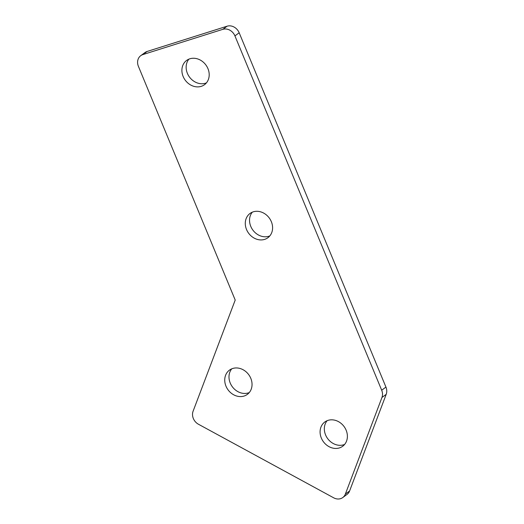 <?xml version="1.0" encoding="UTF-8"?>
<svg xmlns="http://www.w3.org/2000/svg" width="524" height="524" viewBox="0 0 524 524"><rect width="100%" height="100%" fill="white"/><g stroke="black" fill="none" stroke-linecap="round" stroke-linejoin="round"><path stroke-width="0.79" d="M235.211 300.049L138.421 66.384A10.048 8.548 53.6 0 1 140.733 55.682A10.048 8.548 53.6 0 1 142.888 54.588L222.851 29.331A10.048 8.548 53.6 0 1 234.929 35.901L381.688 390.216A10.048 8.548 53.6 0 1 381.957 397.474L345.349 494.106A10.048 8.548 53.6 0 1 342.768 497.551A10.048 8.548 53.6 0 1 333.65 497.8L198.458 424.25A10.048 8.548 53.6 0 1 193.081 411.261L235.211 300.049M342.768 497.551L347.019 494.414A10.048 8.548 53.6 0 0 349.6 490.975L386.201 394.343A10.048 8.548 53.6 0 0 385.939 387.085L239.173 32.77A10.048 8.548 53.6 0 0 227.102 26.2L147.139 51.457L142.888 54.588M140.733 55.682L144.984 52.551A10.048 8.548 53.6 0 1 147.139 51.457M206.423 82.877A15.072 12.825 53.6 0 1 205.506 83.211A15.072 12.825 53.6 0 1 189.144 76.583A15.072 12.825 53.6 0 1 188.928 59.127M189.845 58.793A15.072 12.825 53.6 0 1 207.026 66.751A15.072 12.825 53.6 0 1 204.491 84.705A15.072 12.825 53.6 0 1 201.255 86.342A15.072 12.825 53.6 0 1 184.068 78.39A15.072 12.825 53.6 0 1 186.609 60.437A15.072 12.825 53.6 0 1 189.845 58.793M269.814 235.918A15.072 12.825 53.6 0 1 268.897 236.252A15.072 12.825 53.6 0 1 252.535 229.623A15.072 12.825 53.6 0 1 252.319 212.174M253.236 211.834A15.072 12.825 53.6 0 1 270.423 219.792A15.072 12.825 53.6 0 1 267.882 237.745A15.072 12.825 53.6 0 1 264.646 239.383A15.072 12.825 53.6 0 1 247.459 231.431A15.072 12.825 53.6 0 1 250 213.478A15.072 12.825 53.6 0 1 253.236 211.834M344.609 444.444A15.072 12.825 53.6 0 1 343.692 444.778A15.072 12.825 53.6 0 1 327.336 438.149A15.072 12.825 53.6 0 1 327.114 420.7M328.031 420.366A15.072 12.825 53.6 0 1 345.218 428.318A15.072 12.825 53.6 0 1 342.676 446.271A15.072 12.825 53.6 0 1 339.441 447.909A15.072 12.825 53.6 0 1 322.26 439.957A15.072 12.825 53.6 0 1 324.795 422.003A15.072 12.825 53.6 0 1 328.031 420.366M249.267 392.574A15.072 12.825 53.6 0 1 248.35 392.908A15.072 12.825 53.6 0 1 231.988 386.273A15.072 12.825 53.6 0 1 231.765 368.824M232.689 368.49A15.072 12.825 53.6 0 1 249.869 376.442A15.072 12.825 53.6 0 1 247.335 394.395A15.072 12.825 53.6 0 1 244.099 396.039A15.072 12.825 53.6 0 1 226.912 388.088A15.072 12.825 53.6 0 1 229.453 370.127A15.072 12.825 53.6 0 1 232.689 368.49M227.102 26.2L222.851 29.331M385.939 387.085L381.688 390.216M239.173 32.77L234.929 35.901M349.6 490.975L345.349 494.106M386.201 394.343L381.957 397.474"/></g></svg>
